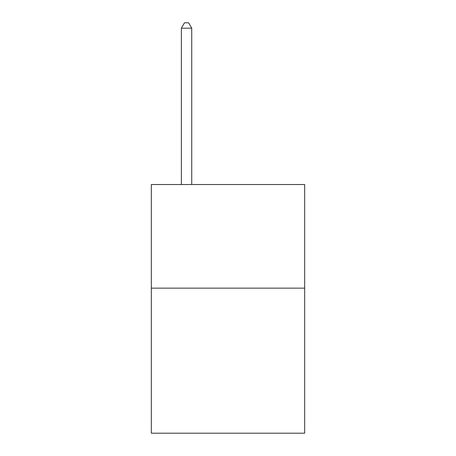 <?xml version="1.0" encoding="UTF-8"?>
<svg xmlns="http://www.w3.org/2000/svg" width="456" height="456" viewBox="0 0 456 456"><rect width="100%" height="100%" fill="white"/><g stroke="black" fill="none" stroke-linecap="round" stroke-linejoin="round"><path stroke-width="0.68" d="M304.676 288.141L304.676 433.2L151.324 433.2L151.324 184.52L304.676 184.52L304.676 288.141L151.324 288.141M191.737 184.52L191.737 28.186L181.374 28.186L181.374 184.52M181.374 28.186L184.48 22.8L188.624 22.8L191.737 28.186"/></g></svg>
